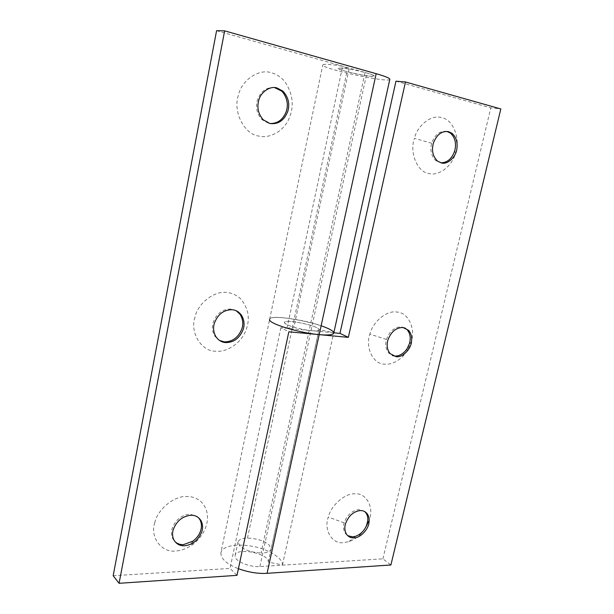 <?xml version="1.0" encoding="UTF-8"?>
<svg xmlns="http://www.w3.org/2000/svg" width="614" height="614" viewBox="0 0 614 614"><rect width="100%" height="100%" fill="white"/><g stroke="black" fill="none" stroke-linecap="round" stroke-linejoin="round"><path stroke-width="0.46" stroke-dasharray="3.07 2.3" d="M365.023 72.483C370.848 74.033 373.957 75.215 374.34 76.021L370.887 76.266C364.209 75.583 356.235 74.041 346.964 71.654C341.545 70.188 338.644 69.067 338.268 68.284L341.399 68.016C347.647 68.591 355.521 70.08 365.023 72.483L261.042 552.991C266.691 553.022 270.06 551.725 271.15 549.1L268.97 544.725C263.59 540.604 256.422 538.394 247.48 538.079C242.192 538.14 239.03 539.437 237.986 541.985L239.936 546.138C244.917 550.198 251.955 552.477 261.042 552.991M364.785 511.623L358.937 509.589C352.06 510.487 347.133 514.908 344.155 522.852C343.042 526.635 343.387 530.097 345.183 533.244L347.67 535.661M344.155 522.852L328.29 517.103C323.486 529.821 332.136 544.38 343.541 542.646L348.936 541.625C357.586 538.409 364.025 532.138 368.239 522.821L369.413 519.551C374.118 507.348 366.289 492.581 354.831 493.833C345.306 493.08 331.115 505.115 328.29 517.103M404.764 327.884L401.456 326.878C394.549 326.932 389.537 331.13 386.436 339.473C385.009 344.538 385.738 349.021 388.624 352.927L392.338 355.491M386.436 339.473L369.904 334.116C364.893 347.455 373.358 364.578 384.824 364.171C390.796 364.678 396.797 362.099 402.815 356.419L407.005 351.131L411.096 342.236C416 329.457 408.379 312.211 396.874 312.065C387.334 309.97 372.913 321.314 369.904 334.116M446.8 131.388C439.908 130.598 434.865 134.543 431.68 143.231C429.884 150.338 431.281 156.179 435.879 160.745L440.86 162.794M431.68 143.231L414.419 138.334C409.185 152.356 417.42 172.373 428.925 173.478C438.503 176.563 452.418 166.049 455.603 152.909C460.715 139.516 453.362 119.469 441.819 117.727C432.287 114.104 417.635 124.634 414.419 138.334M333.824 332.788L311.022 330.608C300.077 329.641 283.438 324.583 284.474 322.404C284.328 318.582 319.173 325.827 318.988 329.618L333.747 332.681L333.579 332.235M389.829 79.26C390.289 83.496 320.385 68.499 322.81 64.892C323.847 63.779 330.455 64.232 342.635 66.235L287.007 328.206C275.701 324.722 269.914 321.767 269.646 319.364C269.247 314.775 302.74 319.134 321.13 325.765M333.755 333.103C336.587 326.402 269.554 312.05 269.646 319.364L220.894 552.684C222.191 545.976 236.774 543.252 253.313 546.475C268.203 549.169 283.062 558.249 282.463 564.895L268.28 562.102C269.546 553.49 236.045 546.836 235.147 555.424C233.497 560.628 249.023 567.39 259.883 566.545L382.883 558.84L390.895 564.98M220.894 552.684C220.595 558.594 226.436 563.936 238.409 568.71M382.883 558.84L490.809 107.864L500.832 108.947M395.961 81.178L490.809 107.864M282.463 564.895L333.747 332.681M268.28 562.102L318.988 329.618M236.221 310.776L231.017 309.057C222.483 308.988 216.489 313.57 213.035 322.81L212.958 323.094C211.746 327.623 212.367 331.982 214.823 336.18L219.582 340.486M194.999 317.139C189.58 332.159 201.338 351.561 215.66 351.216C225.99 352.467 239.882 344.162 245.101 332.235C250.504 320.147 249.031 309.011 240.665 298.826C236.659 295.157 232.245 293.085 227.41 292.594C215.337 290.077 197.946 302.702 194.999 317.139M198.575 517.755L197.025 516.336L189.649 514.156C181.222 515.123 175.358 519.997 172.058 528.761L171.981 529.03C171.106 532.269 171.321 535.423 172.634 538.501L175.09 541.817M154.82 522.583C149.639 536.82 161.467 552.999 175.619 550.981C180.501 550.804 185.605 549.077 190.908 545.808L192.474 544.741C208.944 532.384 212.613 511.147 199.711 500.556C195.705 497.724 191.315 496.365 186.541 496.503C174.576 495.675 157.568 509.175 154.82 522.583M274.581 87.602C266.284 87.027 260.513 91.34 257.258 100.535L257.182 100.842C255.493 107.788 257.051 114.027 261.856 119.561L268.495 123.253L269.876 123.491M238.347 95.477C232.66 111.372 244.311 134.474 258.793 136.047C269.216 138.856 283.361 131.58 288.795 119.116C294.428 106.491 293.085 93.965 284.789 81.539C280.79 76.927 276.346 74.01 271.472 72.797C259.3 68.331 241.525 79.897 238.347 95.477M287.007 328.206L293.914 327.193C287.782 325.313 284.635 323.716 284.474 322.404C284.313 318.451 320.623 326.234 318.981 329.802C318.497 330.785 315.842 331.053 311.022 330.608L280.882 327.73L288.833 331.798M280.882 327.73L230.035 568.418L236.996 575.349M216.581 30.7L366.857 72.989C371.7 74.363 374.195 75.376 374.34 76.021C374.732 78.323 336.825 70.196 338.268 68.284C338.851 67.686 342.451 67.931 349.051 69.029L342.635 66.235M113.168 575.732L230.035 568.418M349.051 69.029L293.914 327.193M247.48 538.079L346.964 71.654M367.095 523.895L369.413 519.551M409.415 343.694L411.096 342.236M454.652 151.082L455.603 152.909M259.883 566.545L366.857 72.989M318.981 329.802L271.15 549.1M235.147 555.424L237.986 541.985M346.503 534.257L345.183 533.244M348.936 541.625L355.598 536.291M368.239 522.821L366.435 525.73M390.074 353.61L388.624 352.927M402.815 356.419L404.749 351.676M407.005 351.131L407.113 348.706M437.475 161.045L435.879 160.745M216.051 336.909L214.823 336.18M192.082 541.732L190.908 545.808M192.965 541.134L192.474 544.741M173.731 539.652L172.634 538.501M263.245 119.799L261.856 119.561M269.646 319.364L322.81 64.892"/><path stroke-width="0.92" d="M360.28 510.564C353.395 511.462 348.46 515.89 345.475 523.849C344.362 527.641 344.707 531.11 346.503 534.257C348.445 536.851 350.916 538.056 353.917 537.872C360.18 538.194 368.669 529.191 369.014 522.276C369.467 519.16 368.922 516.405 367.379 514.002C365.499 511.592 363.135 510.441 360.28 510.564M347.67 535.661L352.589 536.851L355.598 536.291C360.441 534.502 364.056 530.98 366.435 525.73L367.671 521.294C368.116 518.185 367.571 515.43 366.028 513.028L364.785 511.623M402.938 327.5C396.015 327.561 391.003 331.767 387.887 340.125C386.459 345.206 387.188 349.696 390.074 353.61L396.137 356.68C402.408 357.878 411.05 349.12 411.51 341.561C412.124 337.147 411.157 333.41 408.609 330.347L402.938 327.5M392.338 355.491L394.679 355.997C398.01 356.304 401.364 354.869 404.749 351.676L407.113 348.706L409.415 343.694L410.029 340.916C410.643 336.51 409.676 332.78 407.128 329.718L404.764 327.884M440.86 162.794C447.253 162.733 451.85 158.834 454.652 151.082L455.304 148.097C456.087 141.627 454.406 136.6 450.269 133.015L446.8 131.388M448.565 131.657C441.635 130.759 436.539 134.704 433.277 143.492C431.481 150.614 432.878 156.47 437.475 161.045L441.289 162.902C447.56 165.097 456.356 156.639 456.931 148.365C457.714 141.88 456.033 136.845 451.896 133.253L448.565 131.657M238.409 568.71C248.616 572.332 258.172 573.867 267.075 573.322L390.895 564.98L500.832 108.947L405.47 81.984L395.961 81.178L339.972 333.379L348.353 337.355L319.196 334.63C298.795 332.872 267.566 323.355 269.646 319.364M405.47 81.984L348.353 337.355M339.972 333.379L333.824 332.788M321.13 325.765C328.352 328.298 332.496 330.455 333.579 332.235M219.582 340.486L224.402 341.86C232.514 341.844 238.347 337.493 241.893 328.789C243.528 323.778 242.906 318.95 240.028 314.299L236.221 310.776M232.284 309.725C223.596 309.694 217.563 314.383 214.194 323.793C212.981 328.337 213.603 332.704 216.051 336.909C218.653 340.44 221.854 342.336 225.645 342.597C233.773 342.581 239.613 338.207 243.175 329.488C244.802 324.468 244.188 319.625 241.31 314.967C238.823 311.789 235.814 310.039 232.284 309.725M175.09 541.817C177.584 543.874 180.386 544.81 183.509 544.618L192.965 541.134C196.818 538.179 199.381 534.702 200.64 530.688C201.86 527.019 201.676 523.45 200.103 519.974L198.575 517.755M190.785 515.253C182.197 516.282 176.295 521.255 173.079 530.166C172.196 533.405 172.411 536.567 173.731 539.652C176.203 543.973 179.833 546.015 184.614 545.777C192.65 544.779 198.368 540.12 201.783 531.801C203.004 528.132 202.82 524.556 201.246 521.071C198.821 517.057 195.336 515.115 190.785 515.253M269.891 123.491C278.104 124.619 284.067 120.597 287.782 111.441C290 103.889 288.373 97.119 282.893 91.133L277.06 87.986C270.16 85.523 260.229 92.284 258.571 101.041C256.882 108.003 258.44 114.25 263.245 119.799L269.891 123.491C277.628 123.752 283.123 119.661 286.354 111.226C288.357 104.779 287.268 98.585 283.085 92.645L281.465 90.964L274.581 87.602M119.07 583.3L236.996 575.349L288.833 331.798L319.196 334.63C328.045 335.421 332.895 334.914 333.755 333.103L389.829 79.26C389.614 78.085 385.055 76.228 376.175 73.695L224.64 30.854L216.581 30.7L113.168 575.732L119.07 583.3L224.64 30.854M267.075 573.322L376.175 73.695M367.379 514.002L366.028 513.028M408.609 330.347L407.128 329.718M451.896 133.253L450.269 133.015M241.31 314.967L240.028 314.299M201.246 521.071L200.103 519.974M281.465 90.964L282.893 91.133"/></g></svg>
